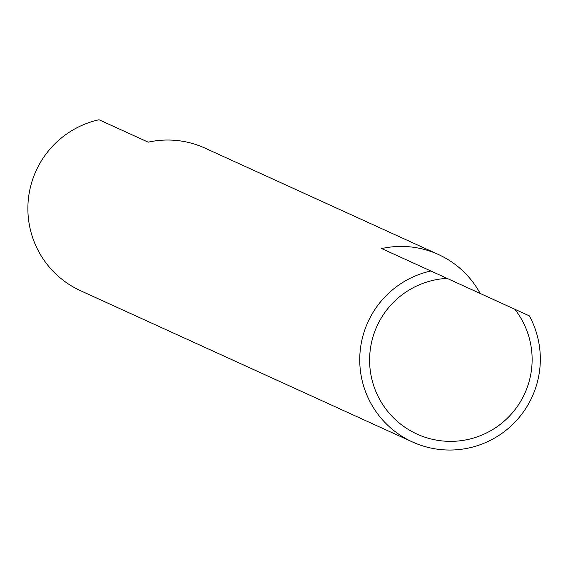 <?xml version="1.0" encoding="UTF-8"?>
<svg xmlns="http://www.w3.org/2000/svg" width="568" height="568" viewBox="0 0 568 568"><rect width="100%" height="100%" fill="white"/><g stroke="black" fill="none" stroke-linecap="round" stroke-linejoin="round"><path stroke-width="0.85" d="M80.564 290.717A90.674 90.213 -65.5 0 1 28.4 198.807A90.674 90.213 -65.5 0 1 98.995 119.749L148.191 142.17A90.674 90.213 -65.5 0 1 204.97 148.113L438.439 254.514A90.674 90.213 114.5 0 0 381.668 248.564L514.793 309.24A81.607 81.188 -65.5 0 1 486.875 432.78A81.607 81.188 -65.5 0 1 372.182 380.51A81.607 81.188 -65.5 0 1 447.101 278.391L430.863 270.986A90.674 90.213 -65.5 0 0 360.268 350.044A90.674 90.213 -65.5 0 0 412.432 441.954L80.564 290.717M529.369 315.879L514.793 309.24L529.369 315.879A90.674 90.213 -65.5 0 1 516.021 421.023A90.674 90.213 -65.5 0 1 412.432 441.954M480.173 293.457A90.674 90.213 114.5 0 0 438.439 254.514"/></g></svg>

